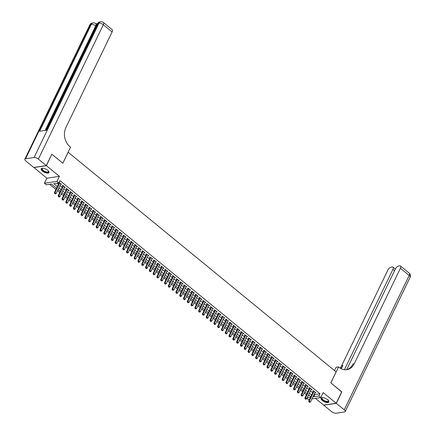 <?xml version="1.0" encoding="UTF-8"?>
<svg xmlns="http://www.w3.org/2000/svg" width="435" height="435" viewBox="0 0 435 435"><rect width="100%" height="100%" fill="white"/><g stroke="black" fill="none" stroke-linecap="round" stroke-linejoin="round"><path stroke-width="0.65" d="M42.418 171.064A4.328 1.751 -154.2 0 0 46.333 172.978A4.328 1.751 -154.2 0 0 48.965 172.559A4.328 1.751 -154.2 0 0 47.714 170.281A4.328 1.751 -154.2 0 0 43.804 168.367A4.328 1.751 -154.2 0 0 41.167 168.785A4.328 1.751 -154.2 0 0 42.418 171.064M322.335 400.504A4.328 1.751 -154.2 0 0 326.245 402.418A4.328 1.751 -154.2 0 0 328.882 402A4.328 1.751 -154.2 0 0 327.631 399.721A4.328 1.751 -154.2 0 0 323.716 397.808A4.328 1.751 -154.2 0 0 321.084 398.226A4.328 1.751 -154.2 0 0 322.335 400.504M56.534 188.241L51.412 184.043L46.317 184.799L44.419 183.244L56.985 181.379L58.883 182.934L53.788 183.69L57.328 186.593M33.908 167.442L46.849 178.214L44.419 183.244M315.457 398.384L323.635 405.088L336.201 403.223L323.2 392.571L320.769 397.595L311.906 398.911M309.584 399.259L308.203 399.46L306.871 398.368M49.612 184.309L55.93 189.486M57.474 190.753L59.725 192.596M61.27 193.863L63.521 195.707M65.065 196.973L67.316 198.822M68.86 200.089L71.112 201.932M72.656 203.199L74.907 205.043M76.451 206.31L78.702 208.153M80.247 209.42L82.498 211.263M84.042 212.53L86.293 214.373M87.837 215.64L90.088 217.489M91.633 218.751L93.884 220.599M95.428 221.866L97.679 223.71M99.223 224.977L101.475 226.82M103.019 228.087L105.27 229.93M106.814 231.197L109.065 233.04M110.61 234.307L112.861 236.151M114.405 237.418L116.656 239.266M118.2 240.533L120.451 242.377M121.996 243.643L124.247 245.487M125.791 246.754L128.042 248.597M129.586 249.864L131.838 251.707M133.382 252.974L135.633 254.818M137.183 256.084L139.428 257.933M140.978 259.195L143.224 261.043M144.773 262.31L147.019 264.154M148.569 265.421L150.814 267.264M152.364 268.531L154.61 270.374M156.16 271.641L158.405 273.484M159.955 274.751L162.201 276.595M163.75 277.862L166.001 279.71M167.546 280.972L169.797 282.821M171.341 284.088L173.592 285.931M175.136 287.198L177.388 289.041M178.932 290.308L181.183 292.151M182.727 293.418L184.978 295.262M186.523 296.529L188.774 298.372M190.318 299.639L192.569 301.488M194.113 302.755L196.364 304.598M197.909 305.865L200.16 307.708M201.704 308.975L203.955 310.818M205.499 312.085L207.751 313.929M209.295 315.196L211.546 317.039M213.09 318.306L215.341 320.155M216.886 321.416L219.137 323.265M220.681 324.532L222.932 326.375M224.476 327.642L226.727 329.485M228.272 330.752L230.523 332.596M232.067 333.862L234.318 335.706M235.862 336.973L238.114 338.816M239.658 340.083L241.909 341.932M243.453 343.193L245.704 345.042M247.249 346.309L249.5 348.152M251.044 349.419L253.295 351.262M254.839 352.529L257.09 354.373M258.635 355.64L260.886 357.483M262.43 358.75L264.681 360.593M266.225 361.86L268.477 363.709M270.021 364.976L272.272 366.819M273.816 368.086L276.067 369.929M277.612 371.196L279.863 373.04M281.407 374.307L283.658 376.15M285.202 377.417L287.453 379.26M288.998 380.527L291.249 382.376M292.793 383.637L295.044 385.486M296.588 386.753L298.84 388.596M300.384 389.863L302.635 391.707M304.179 392.974L306.43 394.817M51.765 154.294L46.414 165.697L33.848 167.562M51.939 154.267L62.852 163.212L68.154 152.245L336.114 371.887L330.812 382.854L341.72 391.799L336.201 403.223M60.579 184.337L61.509 184.282L59.127 182.428M64.375 187.447L65.304 187.393L63.026 185.522L62.178 185.653L62.825 186.18M68.17 190.557L69.1 190.503L66.821 188.638L65.973 188.763L66.62 189.29M71.965 193.673L72.895 193.613L70.617 191.748L69.769 191.873L70.416 192.406M75.761 196.783L76.69 196.723L74.412 194.858L73.564 194.983L74.216 195.516M79.556 199.893L80.486 199.834L78.208 197.968L77.359 198.094L78.012 198.626M83.351 203.004L84.281 202.944L82.003 201.079L81.155 201.204L81.807 201.737M87.147 206.114L88.077 206.059L85.798 204.189L84.95 204.319L85.603 204.847M90.942 209.224L91.872 209.17L89.594 207.299L88.745 207.43L89.398 207.957M94.738 212.334L95.667 212.28L93.389 210.415L92.541 210.54L93.193 211.073M98.533 215.45L99.463 215.39L97.19 213.525L96.336 213.65L96.989 214.183M102.328 218.56L103.258 218.5L100.985 216.635L100.132 216.76L100.784 217.293M106.124 221.671L107.053 221.611L104.781 219.746L103.927 219.871L104.579 220.404M109.919 224.781L110.849 224.726L108.576 222.856L107.722 222.981L108.375 223.514M113.714 227.891L114.644 227.837L112.371 225.966L111.518 226.097L112.17 226.624M117.51 231.001L118.44 230.947L116.167 229.082L115.313 229.207L115.966 229.734M121.305 234.117L122.235 234.057L119.962 232.192L119.108 232.317L119.761 232.85M125.101 237.227L126.03 237.167L123.757 235.302L122.909 235.427L123.556 235.96M128.896 240.337L129.826 240.278L127.553 238.413L126.705 238.538L127.352 239.071M132.691 243.448L133.621 243.388L131.348 241.523L130.5 241.648L131.147 242.181M136.487 246.558L137.416 246.504L135.144 244.633L134.295 244.758L134.942 245.291M140.282 249.668L141.217 249.614L138.939 247.743L138.091 247.874L138.738 248.401M144.077 252.778L145.013 252.724L142.734 250.859L141.886 250.984L142.533 251.517M147.873 255.894L148.808 255.834L146.53 253.969L145.681 254.094L146.329 254.627M151.668 259.004L152.603 258.945L150.325 257.08L149.477 257.205L150.124 257.737M155.464 262.115L156.399 262.055L154.12 260.19L153.272 260.315L153.919 260.848M159.259 265.225L160.194 265.165L157.916 263.3L157.068 263.425L157.715 263.958M163.054 268.335L163.99 268.281L161.711 266.41L160.863 266.541L161.51 267.068M166.85 271.445L167.785 271.391L165.507 269.521L164.658 269.651L165.305 270.178M170.645 274.556L171.58 274.501L169.302 272.636L168.454 272.761L169.101 273.294M174.44 277.671L175.376 277.612L173.097 275.746L172.249 275.872L172.896 276.404M178.236 280.782L179.171 280.722L176.893 278.857L176.044 278.982L176.692 279.515M182.031 283.892L182.966 283.832L180.688 281.967L179.84 282.092L180.487 282.625M185.827 287.002L186.762 286.948L184.483 285.077L183.635 285.202L184.282 285.735M189.622 290.112L190.557 290.058L188.279 288.188L187.431 288.318L188.078 288.845M193.417 293.223L194.353 293.168L192.074 291.303L191.226 291.428L191.873 291.956M197.213 296.338L198.148 296.278L195.87 294.413L195.021 294.538L195.668 295.071M201.008 299.449L201.943 299.389L199.665 297.524L198.817 297.649L199.464 298.182M204.803 302.559L205.739 302.499L203.46 300.634L202.612 300.759L203.259 301.292M208.599 305.669L209.534 305.609L207.256 303.744L206.407 303.869L207.055 304.402M212.394 308.779L213.329 308.725L211.051 306.854L210.203 306.979L210.85 307.512M216.19 311.89L217.125 311.835L214.846 309.965L213.998 310.095L214.645 310.623M219.985 315L220.92 314.945L218.642 313.08L217.794 313.205L218.441 313.738M223.78 318.115L224.716 318.056L222.437 316.191L221.589 316.316L222.236 316.849M227.576 321.226L228.511 321.166L226.233 319.301L225.384 319.426L226.031 319.959M231.371 324.336L232.306 324.276L230.028 322.411L229.18 322.536L229.827 323.069M235.166 327.446L236.102 327.392L233.823 325.521L232.975 325.646L233.622 326.179M238.962 330.556L239.897 330.502L237.619 328.632L236.77 328.762L237.418 329.29M242.757 333.667L243.692 333.612L241.414 331.747L240.566 331.872L241.213 332.4M246.553 336.777L247.488 336.723L245.209 334.858L244.361 334.983L245.008 335.515M250.348 339.893L251.283 339.833L249.005 337.968L248.157 338.093L248.804 338.626M254.143 343.003L255.079 342.943L252.8 341.078L251.952 341.203L252.599 341.736M257.939 346.113L258.874 346.053L256.596 344.188L255.747 344.313L256.394 344.846M261.734 349.223L262.669 349.169L260.391 347.299L259.543 347.424L260.19 347.956M265.529 352.334L266.465 352.279L264.186 350.409L263.338 350.539L263.985 351.067M269.33 355.444L270.26 355.39L267.982 353.524L267.133 353.65L267.781 354.177M273.126 358.56L274.055 358.5L271.777 356.635L270.929 356.76L271.576 357.293M276.921 361.67L277.851 361.61L275.572 359.745L274.724 359.87L275.371 360.403M280.716 364.78L281.646 364.72L279.368 362.855L278.52 362.98L279.167 363.513M284.512 367.89L285.442 367.831L283.163 365.965L282.315 366.091L282.962 366.623M288.307 371.001L289.237 370.946L286.959 369.076L286.11 369.206L286.757 369.734M292.103 374.111L293.032 374.056L290.754 372.186L289.906 372.316L290.553 372.844M295.898 377.221L296.828 377.167L294.549 375.302L293.701 375.427L294.348 375.96M299.693 380.337L300.623 380.277L298.345 378.412L297.496 378.537L298.149 379.07M303.489 383.447L304.418 383.387L302.14 381.522L301.292 381.647L301.944 382.18M307.284 386.557L308.214 386.497L305.935 384.632L305.087 384.757L305.74 385.29M311.079 389.668L312.009 389.613L309.731 387.743L308.883 387.868L309.535 388.401M308.263 395.497L309.209 395.355M314.277 394.018L314.88 394.512L319.975 393.757L59.986 180.65L58.883 182.934M57.083 183.2L58.437 184.309M59.981 185.571L62.232 187.42M63.776 188.687L66.028 190.53M67.572 191.797L69.823 193.64M71.367 194.907L73.618 196.75M75.163 198.017L77.414 199.861M78.958 201.128L81.209 202.971M82.753 204.238L85.004 206.087M86.549 207.348L88.8 209.197M90.344 210.464L92.595 212.307M94.139 213.574L96.391 215.417M97.935 216.684L100.186 218.528M101.73 219.795L103.981 221.638M105.526 222.905L107.777 224.748M109.321 226.015L111.572 227.864M113.116 229.131L115.367 230.974M116.912 232.241L119.163 234.084M120.707 235.351L122.958 237.195M124.502 238.462L126.754 240.305M128.298 241.572L130.549 243.415M132.093 244.682L134.344 246.531M135.889 247.792L138.14 249.641M139.684 250.908L141.935 252.751M143.479 254.018L145.73 255.862M147.275 257.128L149.526 258.972M151.07 260.239L153.321 262.082M154.865 263.349L157.117 265.192M158.661 266.459L160.912 268.308M162.456 269.575L164.707 271.418M166.252 272.685L168.503 274.528M170.047 275.795L172.298 277.639M173.842 278.906L176.093 280.749M177.638 282.016L179.889 283.859M181.433 285.126L183.684 286.975M185.228 288.236L187.48 290.085M189.024 291.352L191.275 293.195M192.819 294.462L195.07 296.306M196.615 297.573L198.866 299.416M200.41 300.683L202.661 302.526M204.205 303.793L206.456 305.636M208.001 306.903L210.252 308.752M211.796 310.014L214.047 311.862M215.591 313.129L217.843 314.973M219.387 316.24L221.638 318.083M223.182 319.35L225.433 321.193M226.978 322.46L229.229 324.303M230.773 325.57L233.024 327.414M234.568 328.681L236.819 330.529M238.364 331.796L240.615 333.64M242.159 334.906L244.41 336.75M245.96 338.017L248.206 339.86M249.755 341.127L252.001 342.97M253.551 344.237L255.796 346.081M257.346 347.347L259.592 349.196M261.141 350.458L263.387 352.306M264.937 353.573L267.182 355.417M268.732 356.684L270.978 358.527M272.527 359.794L274.779 361.637M276.323 362.904L278.574 364.747M280.118 366.014L282.369 367.858M283.914 369.125L286.165 370.973M287.709 372.235L289.96 374.084M291.504 375.351L293.755 377.194M295.3 378.461L297.551 380.304M299.095 381.571L301.346 383.414M302.89 384.681L305.142 386.525M306.686 387.792L308.937 389.635M310.481 390.902L312.732 392.751M314.875 392.778L315.805 392.723L313.526 390.853L312.678 390.983L313.33 391.511M46.849 178.214L59.416 176.349L46.414 165.697M59.416 176.349L56.985 181.379M319.975 393.757L318.871 396.04L320.769 397.595M310.829 396.682L308.578 394.839M307.034 393.572L304.783 391.728M303.238 390.461L300.987 388.613M299.443 387.351L297.192 385.502M295.648 384.235L293.397 382.392M291.852 381.125L289.601 379.282M288.057 378.015L285.806 376.172M284.262 374.905L282.01 373.061M280.466 371.794L278.215 369.951M276.671 368.684L274.42 366.835M272.875 365.569L270.624 363.725M269.08 362.458L266.829 360.615M265.285 359.348L263.034 357.505M261.489 356.238L259.238 354.394M257.694 353.128L255.443 351.284M253.899 350.017L251.647 348.169M250.103 346.907L247.852 345.058M246.308 343.791L244.057 341.948M242.512 340.681L240.261 338.838M238.717 337.571L236.466 335.728M234.922 334.461L232.671 332.617M231.126 331.35L228.875 329.507M227.331 328.24L225.08 326.391M223.536 325.13L221.284 323.281M219.74 322.014L217.489 320.171M215.945 318.904L213.694 317.061M212.149 315.794L209.898 313.95M208.354 312.683L206.103 310.84M204.559 309.573L202.308 307.73M200.763 306.463L198.512 304.614M196.963 303.347L194.717 301.504M193.167 300.237L190.921 298.394M189.372 297.127L187.126 295.283M185.576 294.017L183.331 292.173M181.781 290.906L179.535 289.063M177.986 287.796L175.74 285.947M174.19 284.686L171.945 282.837M170.395 281.57L168.144 279.727M166.6 278.46L164.348 276.616M162.804 275.35L160.553 273.506M159.009 272.239L156.758 270.396M155.213 269.129L152.962 267.286M151.418 266.019L149.167 264.17M147.623 262.903L145.372 261.06M143.827 259.793L141.576 257.95M140.032 256.683L137.781 254.839M136.237 253.572L133.985 251.729M132.441 250.462L130.19 248.619M128.646 247.352L126.395 245.503M124.85 244.242L122.599 242.393M121.055 241.126L118.804 239.283M117.26 238.016L115.009 236.172M113.464 234.905L111.213 233.062M109.669 231.795L107.418 229.952M105.874 228.685L103.622 226.842M102.078 225.575L99.827 223.726M98.283 222.464L96.032 220.616M94.487 219.349L92.236 217.505M90.692 216.238L88.441 214.395M86.897 213.128L84.646 211.285M83.101 210.018L80.85 208.175M79.306 206.908L77.055 205.064M75.511 203.797L73.259 201.949M71.715 200.682L69.464 198.838M67.92 197.572L65.669 195.728M64.124 194.461L61.873 192.618M60.329 191.351L58.078 189.508M307.153 397.78L310.541 397.28M313.173 396.301L313.776 396.796L318.871 396.04M58.877 187.86L61.123 189.703M62.673 190.97L64.918 192.814M66.468 194.081L68.714 195.924M70.263 197.191L72.509 199.034M74.059 200.301L76.304 202.15M77.854 203.411L80.105 205.26M81.649 206.527L83.901 208.37M85.445 209.637L87.696 211.481M89.24 212.748L91.491 214.591M93.036 215.858L95.287 217.701M96.831 218.968L99.082 220.811M100.626 222.078L102.877 223.927M104.422 225.189L106.673 227.037M108.217 228.304L110.468 230.148M112.012 231.415L114.264 233.258M115.808 234.525L118.059 236.368M119.603 237.635L121.854 239.478M123.399 240.745L125.65 242.589M127.194 243.856L129.445 245.704M130.989 246.971L133.24 248.815M134.785 250.081L137.036 251.925M138.58 253.192L140.831 255.035M142.375 256.302L144.627 258.145M146.171 259.412L148.422 261.256M149.966 262.522L152.217 264.371M153.762 265.633L156.013 267.481M157.557 268.748L159.808 270.592M161.352 271.859L163.603 273.702M165.148 274.969L167.399 276.812M168.943 278.079L171.194 279.922M172.738 281.189L174.99 283.033M176.534 284.3L178.785 286.148M180.329 287.41L182.58 289.259M184.125 290.526L186.376 292.369M187.92 293.636L190.171 295.479M191.715 296.746L193.966 298.589M195.511 299.856L197.762 301.7M199.306 302.967L201.557 304.81M203.101 306.077L205.353 307.926M206.897 309.193L209.148 311.036M210.692 312.303L212.943 314.146M214.488 315.413L216.739 317.256M218.283 318.523L220.534 320.367M222.078 321.634L224.329 323.477M225.874 324.744L228.125 326.593M229.669 327.854L231.92 329.703M233.464 330.97L235.716 332.813M237.26 334.08L239.511 335.923M241.055 337.19L243.306 339.034M244.851 340.3L247.102 342.144M248.646 343.411L250.897 345.254M252.441 346.521L254.692 348.37M256.237 349.631L258.488 351.48M260.032 352.747L262.283 354.59M263.827 355.857L266.079 357.7M267.623 358.967L269.874 360.811M271.418 362.078L273.669 363.921M275.214 365.188L277.465 367.037M279.014 368.298L281.26 370.147M282.81 371.414L285.055 373.257M286.605 374.524L288.851 376.367M290.401 377.634L292.646 379.478M294.196 380.745L296.442 382.588M297.991 383.855L300.237 385.698M301.787 386.965L304.032 388.814M305.582 390.075L307.833 391.924M309.377 393.191L311.629 395.034M314.88 394.512L313.776 396.796M315.239 392.261L314.956 392.849M311.444 389.146L311.161 389.738M307.648 386.035L307.366 386.628M303.853 382.925L303.57 383.512M300.058 379.815L299.775 380.402M296.262 376.705L295.979 377.292M292.467 373.594L292.184 374.182M288.671 370.484L288.389 371.071M284.876 367.368L284.593 367.961M281.081 364.258L280.798 364.845M277.285 361.148L277.003 361.735M273.49 358.038L273.207 358.625M269.695 354.927L269.412 355.515M265.899 351.817L265.616 352.404M262.104 348.701L261.821 349.294M258.308 345.591L258.026 346.184M254.513 342.481L254.23 343.068M250.718 339.371L250.435 339.958M246.922 336.26L246.64 336.848M243.127 333.15L242.844 333.737M239.332 330.04L239.049 330.627M235.536 326.924L235.253 327.517M231.741 323.814L231.458 324.407M227.945 320.704L227.663 321.291M224.15 317.594L223.867 318.181M220.355 314.483L220.072 315.07M216.559 311.373L216.277 311.96M212.764 308.263L212.481 308.85M208.969 305.147L208.686 305.74M205.173 302.037L204.89 302.624M201.378 298.927L201.095 299.514M197.582 295.816L197.3 296.404M193.787 292.706L193.504 293.293M189.992 289.596L189.709 290.183M186.196 286.48L185.914 287.073M182.401 283.37L182.118 283.963M178.606 280.26L178.323 280.847M174.81 277.149L174.527 277.737M171.015 274.039L170.732 274.626M167.219 270.929L166.931 271.516M163.424 267.819L163.136 268.406M159.629 264.703L159.34 265.296M155.833 261.593L155.545 262.185M152.038 258.482L151.75 259.07M148.243 255.372L147.954 255.959M144.447 252.262L144.159 252.849M140.652 249.152L140.364 249.739M136.856 246.041L136.568 246.629M133.061 242.926L132.773 243.518M129.266 239.815L128.977 240.403M125.47 236.705L125.182 237.292M121.675 233.595L121.387 234.182M117.88 230.485L117.591 231.072M114.084 227.374L113.796 227.962M110.289 224.259L110.001 224.851M106.493 221.149L106.205 221.741M102.698 218.038L102.41 218.626M98.903 214.928L98.614 215.515M95.107 211.818L94.819 212.405M91.306 208.708L91.024 209.295M87.511 205.597L87.228 206.185M83.716 202.482L83.433 203.074M79.92 199.371L79.638 199.964M76.125 196.261L75.842 196.848M72.33 193.151L72.047 193.738M68.534 190.041L68.251 190.628M64.739 186.93L64.456 187.518M60.943 183.815L60.661 184.407M313.591 390.913L313.591 390.913A0.555 0.435 81.6 0 1 313.543 391.065L308.687 401.119L309.296 401.026L314.021 391.255M309.606 402.359L308.937 401.907L309.508 402.375L310.432 401.962L315.157 392.191M309.04 401.891L309.296 401.026L310.432 401.962M308.687 401.119L308.937 401.907M328.42 400.494A3.746 1.517 25.8 0 1 328.474 400.608A3.746 1.517 25.8 0 1 324.456 401.092A3.746 1.517 25.8 0 1 322.427 397.682A3.746 1.517 25.8 0 1 322.547 397.655M322.574 397.655A3.469 1.403 -154.2 0 0 322.145 398.009A3.469 1.403 -154.2 0 0 324.619 400.765A3.469 1.403 -154.2 0 0 328.392 401.032A3.469 1.403 -154.2 0 0 328.403 400.477M321.231 398.02A4.301 1.74 -154.2 0 0 324.352 401.293A4.301 1.74 -154.2 0 0 328.952 401.75M48.502 171.053A3.746 1.517 25.8 0 1 48.562 171.162A3.746 1.517 25.8 0 1 44.539 171.651A3.746 1.517 25.8 0 1 42.51 168.242A3.746 1.517 25.8 0 1 42.635 168.214M42.657 168.214A3.469 1.403 -154.2 0 0 42.228 168.568A3.469 1.403 -154.2 0 0 44.702 171.325A3.469 1.403 -154.2 0 0 48.475 171.586A3.469 1.403 -154.2 0 0 48.492 171.037M41.32 168.579A4.301 1.74 -154.2 0 0 44.435 171.852A4.301 1.74 -154.2 0 0 49.035 172.309M341.665 391.919L330.85 382.887L338.582 366.89L339.224 367.423A13.876 10.908 81.6 0 0 346.787 369.723A13.876 10.908 81.6 0 0 354.237 363.774L400.412 268.259A3.333 1.555 -50.7 0 0 400.483 265.986A3.333 1.555 -50.7 0 0 399.7 265.823L398.694 265.97A3.333 1.555 -50.7 0 0 395.333 269.015L392.995 267.101A3.333 1.555 -50.7 0 0 392.212 266.932L391.206 267.085A3.333 1.555 -50.7 0 0 387.846 270.124L341.671 365.639A13.876 10.908 81.6 0 1 340.121 368.092M334.515 370.576L336.119 367.26L338.582 366.89M346.679 369.663L395.333 269.015M336.315 403.321L323.749 405.186L331.682 411.684A3.333 1.348 -154.2 0 0 335.994 413.25L344.487 411.988A3.333 1.348 -154.2 0 0 345.205 411.575A3.333 1.348 -154.2 0 0 344.243 409.819L336.315 403.321L341.834 391.892M344.4 369.745L392.919 269.374A3.333 1.555 -50.7 0 0 392.995 267.101M340.812 368.516A13.876 10.908 81.6 0 0 342.894 365.46L341.29 368.777M346.173 369.793A13.876 10.908 81.6 0 0 353.013 363.954L354.237 363.774M97.489 23.615L96.032 23.833M96.189 26.296L95.678 25.877A3.333 1.555 -50.7 0 0 95.754 23.604L96.32 24.072A3.333 1.555 129.3 0 1 96.543 25.562M46.3 165.599L51.825 154.175L62.814 163.185L70.546 147.188L69.899 146.66A13.876 10.908 -98.4 0 1 65.935 127.455L112.105 31.945L103.318 24.741L38.367 159.101L46.3 165.599L33.734 167.47L25.806 160.966A3.333 1.348 -154.2 0 1 24.844 159.21L89.795 24.855A3.333 1.348 25.8 0 1 90.513 24.436L25.562 158.797A3.333 1.348 -154.2 0 0 24.844 159.21M38.367 159.101A3.333 1.348 -154.2 0 0 34.055 157.535L25.562 158.797M45.131 130.44L95.678 25.877A3.333 1.348 25.8 0 0 91.366 24.311A3.333 2.615 -98.4 0 1 93.15 22.886L92.302 23.011A3.333 2.615 81.6 0 0 90.513 24.436L91.366 24.311L39.667 131.25L46.458 130.239L98.158 23.305L99.006 23.18A3.333 1.348 25.8 0 1 103.318 24.741A3.333 1.555 -50.7 0 0 103.394 22.468A3.333 3.333 0 0 0 100.795 21.75L99.941 21.875A3.333 2.615 81.6 0 0 98.158 23.305A3.333 1.348 25.8 0 0 97.435 23.718L45.898 130.326M103.394 22.468L112.181 29.672A3.333 1.555 129.3 0 1 112.105 31.945M68.594 83.324L69.556 81.388M69.817 80.796L70.535 79.371M71.487 77.338L71.731 76.886M72.721 74.847L73.145 73.961M309.796 387.803L309.796 387.803A0.555 0.435 81.6 0 1 309.747 387.955L304.892 398.009L305.5 397.916L310.226 388.145M305.81 399.248L305.142 398.797L305.713 399.265L306.637 398.851L311.362 389.08M305.245 398.781L305.5 397.916L306.637 398.851M304.892 398.009L305.142 398.797M306.001 384.687L306.001 384.687A0.555 0.435 81.6 0 1 305.952 384.844L301.096 394.898L301.705 394.806L306.43 385.035M302.015 396.138L301.346 395.687L301.917 396.154L302.842 395.741L307.567 385.97M301.45 395.671L301.705 394.806L302.842 395.741M301.096 394.898L301.346 395.687M302.205 381.577L302.205 381.577A0.555 0.435 81.6 0 1 302.156 381.729L297.301 391.783L297.91 391.696L302.635 381.925M298.22 393.028L297.551 392.577L298.122 393.039L299.046 392.626L303.771 382.854M297.654 392.56L297.91 391.696L299.046 392.626M297.301 391.783L297.551 392.577M298.41 378.466L298.41 378.466A0.555 0.435 81.6 0 1 298.361 378.619L293.5 388.672L294.114 388.585L298.84 378.814M294.424 389.918L293.755 389.466L294.326 389.929L295.251 389.515L299.976 379.744M293.859 389.45L294.114 388.585L295.251 389.515M293.5 388.672L293.755 389.466M294.62 375.356L294.615 375.356A0.555 0.435 81.6 0 1 294.566 375.508L289.705 385.562L290.319 385.47L295.044 375.704M290.629 386.802L289.96 386.351L290.531 386.818L291.455 386.405L296.181 376.634M290.063 386.34L290.319 385.47L291.455 386.405M289.705 385.562L289.96 386.351M290.819 372.246L290.819 372.246A0.555 0.435 81.6 0 1 290.77 372.398L285.909 382.452L286.524 382.36L291.249 372.588M286.834 383.692L286.165 383.24L286.736 383.708L287.66 383.295L292.385 373.524M286.268 383.224L286.524 382.36L287.66 383.295M285.909 382.452L286.165 383.24M287.024 369.136L287.024 369.136A0.555 0.435 81.6 0 1 286.975 369.288L282.114 379.342L282.728 379.249L287.453 369.478M283.038 380.581L282.369 380.13L282.94 380.598L283.865 380.185L288.59 370.413M282.473 380.114L282.728 379.249L283.865 380.185M282.114 379.342L282.369 380.13M283.228 366.025L283.228 366.025A0.555 0.435 81.6 0 1 283.18 366.178L278.318 376.231L278.933 376.139L283.658 366.368M279.243 377.471L278.574 377.02L279.145 377.488L280.069 377.074L284.794 367.303M278.677 377.004L278.933 376.139L280.069 377.074M278.318 376.231L278.574 377.02M279.433 362.91L279.433 362.91A0.555 0.435 81.6 0 1 279.384 363.067L274.523 373.121L275.137 373.029L279.857 363.258M275.447 374.361L274.779 373.91L275.344 374.377L276.274 373.959L280.999 364.193M274.882 373.893L275.137 373.029L276.274 373.959M274.523 373.121L274.779 373.91M275.643 359.799L275.638 359.799A0.555 0.435 81.6 0 1 275.589 359.952L270.728 370.006L271.342 369.919L276.062 360.147M271.652 371.251L270.983 370.799L271.549 371.262L272.479 370.848L277.204 361.077M271.087 370.783L271.342 369.919L272.479 370.848M270.728 370.006L270.983 370.799M271.842 356.689L271.842 356.689A0.555 0.435 81.6 0 1 271.793 356.841L266.932 366.895L267.547 366.808L272.267 357.037M267.857 368.135L267.188 367.684L267.753 368.151L268.683 367.738L273.408 357.967M267.286 367.673L267.547 366.808L268.683 367.738M266.932 366.895L267.188 367.684M268.047 353.579L268.047 353.579A0.555 0.435 81.6 0 1 267.998 353.731L263.137 363.785L263.751 363.693L268.471 353.921M264.061 365.025L263.392 364.573L263.958 365.041L264.888 364.628L269.613 354.857M263.49 364.563L263.751 363.693L264.888 364.628M263.137 363.785L263.392 364.573M264.252 350.469L264.252 350.469A0.555 0.435 81.6 0 1 264.203 350.621L259.342 360.675L259.956 360.582L264.676 350.811M260.266 361.915L259.597 361.463L260.163 361.931L261.092 361.518L265.818 351.746M259.695 361.447L259.956 360.582L261.092 361.518M259.342 360.675L259.597 361.463M260.456 347.358L260.456 347.358A0.555 0.435 81.6 0 1 260.407 347.511L255.546 357.565L256.161 357.472L260.88 347.701M256.471 358.804L255.802 358.353L256.367 358.821L257.297 358.407L262.022 348.636M255.9 358.337L256.161 357.472L257.297 358.407M255.546 357.565L255.802 358.353M256.666 344.243L256.661 344.243A0.555 0.435 81.6 0 1 256.612 344.4L251.751 354.454L252.365 354.362L257.085 344.591M252.675 355.694L252.006 355.243L252.572 355.71L253.502 355.297L258.227 345.526M252.104 355.226L252.365 354.362L253.502 355.297M251.751 354.454L252.006 355.243M252.865 341.132L252.865 341.132A0.555 0.435 81.6 0 1 252.817 341.285L247.955 351.339L248.57 351.252L253.29 341.48M248.88 352.584L248.211 352.132L248.776 352.6L249.706 352.181L254.431 342.416M248.309 352.116L248.57 351.252L249.706 352.181M247.955 351.339L248.211 352.132M249.07 338.022L249.07 338.022A0.555 0.435 81.6 0 1 249.021 338.174L244.16 348.228L244.774 348.141L249.494 338.37M245.084 349.474L244.416 349.022L244.981 349.484L245.911 349.071L250.636 339.3M244.513 349.006L244.774 348.141L245.911 349.071M244.16 348.228L244.416 349.022M245.275 334.912L245.275 334.912A0.555 0.435 81.6 0 1 245.226 335.064L240.365 345.118L240.979 345.026L245.699 335.26M241.289 346.358L240.62 345.907L241.186 346.374L242.116 345.961L246.841 336.19M240.718 345.896L240.979 345.026L242.116 345.961M240.365 345.118L240.62 345.907M241.479 331.802L241.479 331.802A0.555 0.435 81.6 0 1 241.43 331.954L236.569 342.008L237.184 341.915L241.903 332.144M237.494 343.248L236.825 342.796L237.39 343.264L238.32 342.851L243.045 333.079M236.923 342.78L237.184 341.915L238.32 342.851M236.569 342.008L236.825 342.796M237.689 328.691L237.684 328.686A0.555 0.435 81.6 0 1 237.635 328.844L232.774 338.898L233.388 338.805L238.108 329.034M233.698 340.137L233.029 339.686L233.595 340.154L234.525 339.74L239.25 329.969M233.127 339.67L233.388 338.805L234.525 339.74M232.774 338.898L233.029 339.686M233.889 325.581L233.889 325.581A0.555 0.435 81.6 0 1 233.84 325.733L228.979 335.787L229.593 335.695L234.313 325.924M229.903 337.027L229.234 336.576L229.8 337.043L230.729 336.63L235.455 326.859M229.332 336.56L229.593 335.695L230.729 336.63M228.979 335.787L229.234 336.576M230.093 322.465L230.093 322.465A0.555 0.435 81.6 0 1 230.044 322.623L225.183 332.677L225.798 332.585L230.517 322.813M226.108 333.917L225.439 333.466L226.004 333.933L226.934 333.52L231.659 323.749M225.537 333.449L225.798 332.585L226.934 333.52M225.183 332.677L225.439 333.466M226.298 319.355L226.298 319.355A0.555 0.435 81.6 0 1 226.249 319.507L221.388 329.561L222.002 329.474L226.722 319.703M222.312 330.807L221.643 330.355L222.209 330.817L223.139 330.404L227.864 320.633M221.741 330.339L222.002 329.474L223.139 330.404M221.388 329.561L221.643 330.355M222.502 316.245L222.502 316.245A0.555 0.435 81.6 0 1 222.454 316.397L217.592 326.451L218.207 326.364L222.927 316.593M218.517 327.696L217.848 327.24L218.413 327.707L219.343 327.294L224.068 317.523M217.946 327.229L218.207 326.364L219.343 327.294M217.592 326.451L217.848 327.24M214.15 324.118L214.721 324.581L214.15 324.118L214.411 323.248L213.797 323.341L218.658 313.287A0.555 0.435 81.6 0 0 218.707 313.135L218.707 313.129M220.273 314.413L215.548 324.184L214.411 323.248L219.131 313.483M214.721 324.581L215.548 324.184M213.797 323.341L214.053 324.129M214.912 310.024L214.912 310.024A0.555 0.435 81.6 0 1 214.863 310.177L210.002 320.231L210.616 320.138L215.336 310.367M210.926 321.47L210.252 321.019L210.823 321.487L211.753 321.073L216.478 311.302M210.355 321.003L210.616 320.138L211.753 321.073M210.002 320.231L210.252 321.019M211.116 306.914L211.116 306.914A0.555 0.435 81.6 0 1 211.067 307.066L206.206 317.12L206.821 317.028L211.54 307.257M207.131 318.36L206.456 317.909L207.027 318.376L207.957 317.963L212.682 308.192M206.56 317.893L206.821 317.028L207.957 317.963M206.206 317.12L206.456 317.909M207.321 303.804L207.321 303.804A0.555 0.435 81.6 0 1 207.272 303.956L202.411 314.01L203.025 313.918L207.745 304.147M203.335 315.25L202.661 314.799L203.232 315.266L204.162 314.853L208.887 305.082M202.764 314.782L203.025 313.918L204.162 314.853M202.411 314.01L202.661 314.799M203.526 300.688L203.526 300.688A0.555 0.435 81.6 0 1 203.477 300.846L198.616 310.9L199.225 310.808L203.95 301.036M199.54 312.14L198.866 311.688L199.437 312.156L200.366 311.737L205.092 301.972M198.969 311.672L199.225 310.808L200.366 311.737M198.616 310.9L198.866 311.688M199.736 297.578L199.73 297.578A0.555 0.435 81.6 0 1 199.681 297.73L194.82 307.784L195.429 307.697L200.154 297.926M195.745 309.029L195.07 308.578L195.641 309.04L196.571 308.627L201.296 298.856M195.174 308.562L195.429 307.697L196.571 308.627M194.82 307.784L195.07 308.578M195.935 294.468L195.935 294.468A0.555 0.435 81.6 0 1 195.886 294.62L191.025 304.674L191.634 304.587L196.359 294.816M191.949 305.914L191.275 305.462L191.846 305.93L192.776 305.517L197.501 295.746M191.378 305.452L191.634 304.587L192.776 305.517M191.025 304.674L191.275 305.462M187.583 302.341L188.154 302.803L187.583 302.341L187.838 301.471L187.229 301.564L192.091 291.51A0.555 0.435 81.6 0 0 192.139 291.358L192.139 291.352M193.706 292.635L188.98 302.407L187.838 301.471L192.564 291.7M188.154 302.803L188.98 302.407M187.229 301.564L187.48 302.352M188.344 288.247L188.344 288.247A0.555 0.435 81.6 0 1 188.295 288.4L183.434 298.453L184.043 298.361L188.768 288.59M184.358 299.693L183.684 299.242L184.255 299.71L185.185 299.296L189.905 289.525M183.787 299.226L184.043 298.361L185.185 299.296M183.434 298.453L183.684 299.242M184.549 285.137L184.549 285.137A0.555 0.435 81.6 0 1 184.5 285.289L179.639 295.343L180.248 295.251L184.973 285.48M180.563 296.583L179.889 296.132L180.46 296.599L181.39 296.186L186.109 286.415M179.992 296.115L180.248 295.251L181.39 296.186M179.639 295.343L179.889 296.132M180.753 282.021L180.753 282.021A0.555 0.435 81.6 0 1 180.704 282.179L175.843 292.233L176.452 292.141L181.177 282.369M176.768 293.473L176.093 293.021L176.664 293.489L177.594 293.076L182.314 283.305M176.197 293.005L176.452 292.141L177.594 293.076M175.843 292.233L176.093 293.021M176.958 278.911L176.958 278.911A0.555 0.435 81.6 0 1 176.909 279.063L172.048 289.117L172.657 289.03L177.382 279.259M172.972 290.362L172.298 289.911L172.869 290.379L173.799 289.96L178.519 280.194M172.401 289.895L172.657 289.03L173.799 289.96M172.048 289.117L172.298 289.911M173.163 275.801L173.163 275.801A0.555 0.435 81.6 0 1 173.114 275.953L168.253 286.007L168.862 285.92L173.587 276.149M169.177 287.252L168.503 286.801L169.074 287.263L170.003 286.85L174.723 277.079M168.606 286.785L168.862 285.92L170.003 286.85M168.253 286.007L168.503 286.801M169.367 272.691L169.367 272.691A0.555 0.435 81.6 0 1 169.318 272.843L164.457 282.897L165.066 282.804L169.791 273.039M165.382 284.137L164.707 283.685L165.278 284.153L166.208 283.74L170.928 273.968M164.811 283.674L165.066 282.804L166.208 283.74M164.457 282.897L164.707 283.685M161.015 280.559L161.586 281.026L161.015 280.559L161.271 279.694L160.662 279.787L165.523 269.733A0.555 0.435 81.6 0 0 165.572 269.58L165.572 269.575M167.132 270.858L162.413 280.629L161.271 279.694L165.996 269.923M161.586 281.026L162.413 280.629M160.662 279.787L160.912 280.575M161.776 266.47L161.776 266.47A0.555 0.435 81.6 0 1 161.728 266.622L156.866 276.676L157.475 276.584L162.201 266.813M157.791 277.916L157.117 277.465L157.688 277.932L158.617 277.519L163.337 267.748M157.22 277.448L157.475 276.584L158.617 277.519M156.866 276.676L157.117 277.465M157.981 263.36L157.981 263.36A0.555 0.435 81.6 0 1 157.932 263.512L153.071 273.566L153.68 273.474L158.405 263.702M153.995 274.806L153.321 274.354L153.892 274.822L154.822 274.409L159.542 264.638M153.424 274.338L153.68 273.474L154.822 274.409M153.071 273.566L153.321 274.354M154.186 260.244L154.186 260.244A0.555 0.435 81.6 0 1 154.137 260.402L149.276 270.456L149.885 270.363L154.61 260.592M150.2 271.696L149.526 271.244L150.097 271.712L151.027 271.299L155.746 261.527M149.629 271.228L149.885 270.363L151.027 271.299M149.276 270.456L149.526 271.244M150.39 257.134L150.39 257.134A0.555 0.435 81.6 0 1 150.341 257.286L145.48 267.34L146.089 267.253L150.814 257.482M146.405 268.585L145.73 268.134L146.301 268.596L147.231 268.183L151.951 258.412M145.834 268.118L146.089 267.253L147.231 268.183M145.48 267.34L145.73 268.134M146.595 254.024L146.595 254.024A0.555 0.435 81.6 0 1 146.546 254.176L141.685 264.23L142.294 264.143L147.019 254.372M142.609 265.475L141.935 265.018L142.506 265.486L143.436 265.073L148.156 255.301M142.038 265.007L142.294 264.143L143.436 265.073M141.685 264.23L141.935 265.018M142.8 250.913L142.8 250.913A0.555 0.435 81.6 0 1 142.751 251.066L137.89 261.12L138.499 261.027L143.224 251.261M138.814 262.359L138.14 261.908L138.711 262.376L139.64 261.962L144.36 252.191M138.243 261.897L138.499 261.027L139.64 261.962M137.89 261.12L138.14 261.908M134.448 258.781L135.019 259.249L134.448 258.781L134.703 257.917L134.094 258.009L138.955 247.955A0.555 0.435 81.6 0 0 139.004 247.803L139.004 247.798M140.565 249.081L135.845 258.852L134.703 257.917L139.428 248.146M135.019 259.249L135.845 258.852M134.094 258.009L134.344 258.798M135.209 244.693L135.209 244.693A0.555 0.435 81.6 0 1 135.16 244.845L130.299 254.899L130.908 254.807L135.633 245.035M131.223 256.139L130.549 255.688L131.12 256.155L132.05 255.742L136.769 245.971M130.652 255.671L130.908 254.807L132.05 255.742M130.299 254.899L130.549 255.688M131.413 241.583L131.413 241.583A0.555 0.435 81.6 0 1 131.365 241.735L126.503 251.789L127.112 251.696L131.838 241.925M127.428 253.029L126.754 252.577L127.324 253.045L128.254 252.632L132.974 242.86M126.857 252.561L127.112 251.696L128.254 252.632M126.503 251.789L126.754 252.577M127.618 238.467L127.618 238.467A0.555 0.435 81.6 0 1 127.569 238.625L122.708 248.679L123.317 248.586L128.042 238.815M123.632 249.918L122.958 249.467L123.529 249.935L124.459 249.516L129.179 239.75M123.061 249.451L123.317 248.586L124.459 249.516M122.708 248.679L122.958 249.467M123.823 235.357L123.823 235.357A0.555 0.435 81.6 0 1 123.774 235.509L118.913 245.563L119.522 245.476L124.247 235.705M119.837 246.808L119.163 246.357L119.734 246.819L120.664 246.406L125.383 236.635M119.266 246.34L119.522 245.476L120.664 246.406M118.913 245.563L119.163 246.357M120.027 232.246L120.027 232.246A0.555 0.435 81.6 0 1 119.978 232.399L115.117 242.453L115.726 242.366L120.451 232.594M116.042 243.692L115.367 243.241L115.938 243.709L116.868 243.295L121.588 233.524M115.471 243.23L115.726 242.366L116.868 243.295M115.117 242.453L115.367 243.241M116.232 229.136L116.232 229.136A0.555 0.435 81.6 0 1 116.183 229.288L111.322 239.342L111.931 239.25L116.656 229.479M112.241 240.582L111.572 240.131L112.143 240.599L113.073 240.185L117.793 230.414M111.675 240.115L111.931 239.25L113.073 240.185M111.322 239.342L111.572 240.131M107.88 237.004L108.445 237.472L107.88 237.004L108.136 236.14L107.527 236.232L112.388 226.178A0.555 0.435 81.6 0 0 112.437 226.026L112.437 226.021M113.997 227.304L109.272 237.075L108.136 236.14L112.861 226.369M108.445 237.472L109.272 237.075M107.527 236.232L107.777 237.021M108.641 222.916L108.641 222.916A0.555 0.435 81.6 0 1 108.587 223.068L103.731 233.122L104.34 233.029L109.065 223.258M104.65 234.362L103.981 233.91L104.552 234.378L105.477 233.965L110.202 224.194M104.085 233.894L104.34 233.029L105.477 233.965M103.731 233.122L103.981 233.91M104.846 219.8L104.846 219.8A0.555 0.435 81.6 0 1 104.791 219.958L99.936 230.012L100.545 229.919L105.27 220.148M100.855 231.251L100.186 230.8L100.757 231.268L101.681 230.854L106.406 221.083M100.289 230.784L100.545 229.919L101.681 230.854M99.936 230.012L100.186 230.8M101.045 216.69L101.045 216.69A0.555 0.435 81.6 0 1 100.996 216.842L96.14 226.896L96.749 226.809L101.475 217.038M97.059 228.141L96.391 227.69L96.961 228.152L97.886 227.739L102.611 217.968M96.494 227.674L96.749 226.809L97.886 227.739M96.14 226.896L96.391 227.69M97.25 213.58L97.25 213.58A0.555 0.435 81.6 0 1 97.201 213.732L92.345 223.786L92.954 223.699L97.679 213.928M93.264 225.031L92.595 224.58L93.166 225.042L94.09 224.629L98.816 214.857M92.698 224.563L92.954 223.699L94.09 224.629M92.345 223.786L92.595 224.58M93.454 210.469L93.454 210.469A0.555 0.435 81.6 0 1 93.405 210.622L88.55 220.675L89.159 220.583L93.884 210.817M89.469 221.915L88.8 221.464L89.371 221.932L90.295 221.518L95.02 211.747M88.903 221.453L89.159 220.583L90.295 221.518M88.55 220.675L88.8 221.464M89.659 207.359L89.659 207.359A0.555 0.435 81.6 0 1 89.61 207.511L84.754 217.565L85.363 217.473L90.088 207.702M85.673 218.805L85.004 218.354L85.575 218.821L86.5 218.408L91.225 208.637M85.108 218.337L85.363 217.473L86.5 218.408M84.754 217.565L85.004 218.354M81.312 215.227L81.878 215.695L81.312 215.227L81.568 214.363L80.959 214.455L85.815 204.401A0.555 0.435 81.6 0 0 85.864 204.249L85.869 204.243M87.43 205.527L82.704 215.298L81.568 214.363L86.293 204.591M81.878 215.695L82.704 215.298M80.959 214.455L81.209 215.243M82.068 201.139L82.068 201.139A0.555 0.435 81.6 0 1 82.019 201.291L77.164 211.345L77.773 211.252L82.498 201.481M78.082 212.584L77.414 212.133L77.985 212.601L78.909 212.188L83.634 202.416M77.517 212.117L77.773 211.252L78.909 212.188M77.164 211.345L77.414 212.133M78.273 198.023L78.273 198.023A0.555 0.435 81.6 0 1 78.224 198.181L73.368 208.234L73.977 208.142L78.702 198.371M74.287 209.474L73.618 209.023L74.189 209.491L75.114 209.077L79.839 199.306M73.722 209.007L73.977 208.142L75.114 209.077M73.368 208.234L73.618 209.023M74.483 194.913L74.477 194.913A0.555 0.435 81.6 0 1 74.428 195.065L69.573 205.119L70.182 205.032L74.907 195.261M70.492 206.364L69.823 205.913L70.394 206.375L71.318 205.962L76.043 196.19M69.926 205.896L70.182 205.032L71.318 205.962M69.573 205.119L69.823 205.913M70.682 191.802L70.682 191.802A0.555 0.435 81.6 0 1 70.633 191.955L65.772 202.009L66.386 201.922L71.112 192.15M66.696 203.254L66.028 202.797L66.599 203.265L67.523 202.851L72.248 193.08M66.131 202.786L66.386 201.922L67.523 202.851M65.772 202.009L66.028 202.797M66.887 188.692L66.887 188.692A0.555 0.435 81.6 0 1 66.838 188.844L61.977 198.898L62.591 198.806L67.316 189.035M62.901 200.138L62.232 199.687L62.803 200.154L63.727 199.741L68.453 189.97M62.335 199.676L62.591 198.806L63.727 199.741M61.977 198.898L62.232 199.687M63.091 185.582L63.091 185.582A0.555 0.435 81.6 0 1 63.042 185.734L58.181 195.788L58.796 195.696L63.521 185.924M59.106 197.028L58.437 196.576L59.008 197.044L59.932 196.631L64.657 186.86M58.54 196.56L58.796 195.696L59.932 196.631M58.181 195.788L58.437 196.576M54.745 193.45L55.31 193.918L54.745 193.45L55 192.585L54.386 192.678L59.247 182.624A0.555 0.435 81.6 0 0 59.296 182.472L59.296 182.466M60.862 183.749L56.137 193.521L55 192.585L59.725 182.814M55.31 193.918L56.137 193.521M54.386 192.678L54.641 193.466M342.894 365.46L341.671 365.639M344.243 409.819L409.194 275.464L400.412 268.259M394.523 270.684L392.919 269.374M409.194 275.464A3.333 1.348 25.8 0 1 410.156 277.215A3.333 3.333 0 0 0 409.27 273.191A3.333 1.555 129.3 0 1 409.194 275.464M34.055 157.535L99.006 23.18A3.333 2.615 -98.4 0 1 100.795 21.75M345.205 411.575L410.156 277.215M409.27 273.191L400.483 265.986M95.754 23.604A3.333 3.333 0 0 0 93.15 22.886M92.302 23.011A3.333 3.333 0 0 0 89.795 24.855M99.941 21.875A3.333 3.333 0 0 0 97.435 23.718"/></g></svg>
